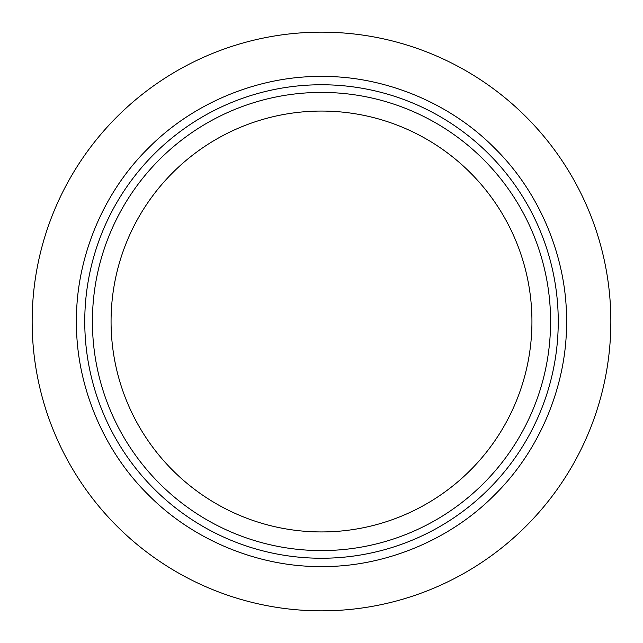 <?xml version="1.0" encoding="UTF-8"?>
<svg xmlns="http://www.w3.org/2000/svg" width="643" height="643" viewBox="0 0 643 643"><rect width="100%" height="100%" fill="white"/><g stroke="black" fill="none" stroke-linecap="round" stroke-linejoin="round"><path stroke-width="0.96" d="M76.477 321.5C75.753 263.437 99.593 196.236 148.244 148.244C196.228 99.601 263.429 75.753 321.5 76.477C379.563 75.753 446.764 99.593 494.756 148.244C543.399 196.228 567.247 263.429 566.523 321.5C567.247 379.563 543.407 446.764 494.756 494.756C446.772 543.399 379.571 567.247 321.5 566.523C263.437 567.247 196.236 543.407 148.244 494.756C99.601 446.772 75.753 379.571 76.477 321.5M531.938 321.5A210.438 210.438 0 0 1 321.5 531.938A210.438 210.438 0 0 1 111.062 321.5A210.438 210.438 0 0 1 321.5 111.062A210.438 210.438 0 0 1 531.938 321.5M32.15 321.5A289.35 289.35 0 0 1 321.5 32.15A289.35 289.35 0 0 1 610.85 321.5A289.35 289.35 0 0 1 321.5 610.85A289.35 289.35 0 0 1 32.15 321.5M321.5 550.585A229.085 229.085 0 0 0 550.585 321.5A229.085 229.085 0 0 0 321.5 92.415A229.085 229.085 0 0 0 92.415 321.5A229.085 229.085 0 0 0 321.5 550.585M321.5 558.245A236.745 236.745 0 0 0 558.245 321.5A236.745 236.745 0 0 0 321.5 84.755A236.745 236.745 0 0 0 84.755 321.5A236.745 236.745 0 0 0 321.5 558.245"/></g></svg>
